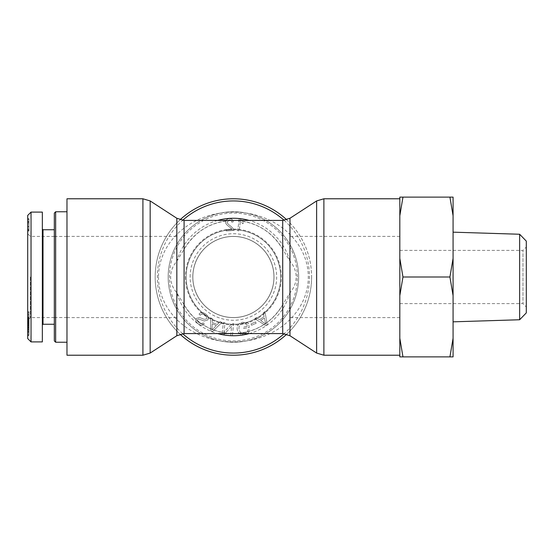 <?xml version="1.0" encoding="UTF-8"?>
<svg xmlns="http://www.w3.org/2000/svg" width="554" height="554" viewBox="0 0 554 554"><rect width="100%" height="100%" fill="white"/><g stroke="black" fill="none" stroke-linecap="round" stroke-linejoin="round"><path stroke-width="0.42" stroke-dasharray="2.77 2.08" d="M282.706 333.584L282.706 304.755A56.584 56.584 0 0 1 184.087 304.755C195.361 323.204 211.794 332.809 233.4 333.584C254.999 332.809 271.432 323.204 282.706 304.755L289.964 292.817C294.042 288.004 296.106 282.727 296.161 277C296.106 271.273 294.042 265.996 289.964 261.183L282.706 249.245C271.432 230.796 254.999 221.191 233.4 220.416C211.794 221.191 195.361 230.796 184.087 249.245A56.584 56.584 0 0 1 282.706 249.245L282.706 220.416M184.087 333.584L184.087 304.755L176.837 292.817C172.751 288.004 170.687 282.727 170.632 277C170.687 271.273 172.751 265.996 176.837 261.183L184.087 249.245L184.087 220.416M286.737 334.207A78.218 78.218 0 0 0 286.737 219.793M180.057 219.793A78.218 78.218 0 0 0 180.057 334.207M311.618 277A78.218 78.218 0 0 1 194.288 344.74A78.218 78.218 0 0 1 194.288 209.26A78.218 78.218 0 0 1 311.618 277M399.822 277L399.822 355.218L399.822 277M66.979 198.782L66.979 355.218M176.816 277L176.816 236.392L176.816 277M66.979 277L66.979 342.24L66.979 277M274.001 277A40.608 40.608 0 0 0 213.096 241.835A40.608 40.608 0 0 0 213.096 312.165A40.608 40.608 0 0 0 274.001 277A40.608 40.608 0 0 0 213.096 241.835A40.608 40.608 0 0 0 213.096 312.165A40.608 40.608 0 0 0 274.001 277A40.581 40.581 0 0 0 233.4 236.419A40.581 40.581 0 0 0 192.813 277A40.581 40.581 0 0 0 233.4 317.581A40.581 40.581 0 0 0 273.981 277M289.977 277L289.977 236.392L289.977 277M192.854 277A40.539 40.539 0 0 1 253.67 241.89A40.539 40.539 0 0 1 253.67 312.11A40.539 40.539 0 0 1 192.854 277A40.539 40.539 0 0 1 253.67 241.89A40.539 40.539 0 0 1 253.67 312.11A40.539 40.539 0 0 1 192.854 277M298.634 277A65.24 65.24 0 0 1 200.777 333.494A65.24 65.24 0 0 1 200.777 220.506A65.24 65.24 0 0 1 298.634 277A65.24 65.24 0 0 1 200.777 333.494A65.24 65.24 0 0 1 200.777 220.506A65.24 65.24 0 0 1 298.634 277M297.304 277A63.904 63.904 0 0 0 201.441 221.655A63.904 63.904 0 0 0 201.441 332.345A63.904 63.904 0 0 0 297.304 277M280.663 277A47.263 47.263 0 0 1 233.4 324.263A47.263 47.263 0 0 1 186.137 277A47.263 47.263 0 0 1 233.4 229.737A47.263 47.263 0 0 1 280.663 277M239.238 218.809L237.714 230.741L239.176 230.928L240.36 221.635L243.054 223.768L243.234 222.348L240.18 218.934L239.238 218.809L237.714 230.741L239.176 230.928L240.36 221.635L243.054 223.768L243.234 222.348L240.18 218.934L239.238 218.809M264.376 317.996L265.788 324.09L260.692 320.551L264.376 317.996L265.788 324.09L260.692 320.551L264.376 317.996M256.301 317.622L254.785 318.675L265.768 325.641L267.319 324.561L264.902 311.653L263.275 312.781L264.078 316.639L259.549 319.783L256.301 317.622L254.785 318.675L265.768 325.641L267.319 324.561L264.902 311.653L263.275 312.781L264.078 316.639L259.549 319.783L256.301 317.622M247.278 326.396L243.476 327.123L243.739 328.515L249.224 327.462L248.386 323.1L242.673 322.296C238.511 323.321 236.697 325.752 237.223 329.588C238.172 333.466 240.72 335.101 244.882 334.491C247.811 333.903 249.348 332.393 249.501 329.976L247.887 329.886C247.756 331.652 246.668 332.739 244.633 333.155C242.292 333.446 240.734 332.933 239.958 331.624L239.009 329.353C238.622 326.147 239.896 324.27 242.846 323.723L246.855 324.215L247.278 326.396L243.476 327.123L243.739 328.515L249.224 327.462L248.386 323.1L242.673 322.296C238.511 323.321 236.697 325.752 237.223 329.588C238.172 333.466 240.72 335.101 244.882 334.491C247.811 333.903 249.348 332.393 249.501 329.976L247.887 329.886C247.756 331.652 246.668 332.739 244.633 333.155C242.292 333.446 240.734 332.933 239.958 331.624L239.009 329.353C238.622 326.147 239.896 324.27 242.846 323.723L246.855 324.215L247.278 326.396M205.97 314.215C203.041 312.144 200.735 312.103 199.038 314.097L200.278 315.184C201.49 313.883 203.083 313.924 205.056 315.302C206.69 316.659 207.154 317.858 206.455 318.889L204.204 319.319L199.482 317.463L196.421 318.425C195.313 320.177 195.887 321.985 198.159 323.855C200.707 325.634 202.75 325.669 204.274 323.952L203.006 322.857C201.975 323.993 200.659 323.965 199.052 322.774C197.466 321.459 197.016 320.371 197.702 319.519L198.754 318.972L204.17 321.001L207.715 320.004C208.893 318.141 208.311 316.209 205.97 314.215C203.041 312.144 200.735 312.103 199.038 314.097L200.278 315.184C201.49 313.883 203.083 313.924 205.056 315.302C206.69 316.659 207.154 317.858 206.455 318.889L204.204 319.319L199.482 317.463L196.421 318.425C195.313 320.177 195.887 321.985 198.159 323.855C200.707 325.634 202.75 325.669 204.274 323.952L203.006 322.857C201.975 323.993 200.659 323.965 199.052 322.774C197.466 321.459 197.016 320.371 197.702 319.519L198.754 318.972L204.17 321.001L207.715 320.004C208.893 318.141 208.311 316.209 205.97 314.215M216.358 325.482L212.064 330.025L212.189 323.82L216.358 325.482L212.064 330.025L212.189 323.82L216.358 325.482M212.21 318.543L210.492 317.858L210.755 330.863L212.514 331.562L221.932 322.414L220.09 321.68L217.327 324.478L212.203 322.442L212.21 318.543L210.492 317.858L210.755 330.863L212.514 331.562L221.932 322.414L220.09 321.68L217.327 324.478L212.203 322.442L212.21 318.543M224.986 322.802L223.324 322.629L222.071 334.547L223.851 334.734L231.711 326.098L230.727 335.454L232.389 335.627L233.643 323.716L231.863 323.529L224.003 332.158L224.986 322.802L223.324 322.629L222.071 334.547L223.851 334.734L231.711 326.098L230.727 335.454L232.389 335.627L233.643 323.716L231.863 323.529L224.003 332.158L224.986 322.802M255.567 321.922L250.997 323.896L251.585 325.253L256.156 323.28L255.567 321.922L250.997 323.896L251.585 325.253L256.156 323.28L255.567 321.922M232.022 229.127L226.164 229.55L226.267 230.963L234.162 230.388L233.913 229.384L230.783 226.191C228.241 224.425 227.036 223.075 227.161 222.133L229.259 219.903C230.741 219.848 231.572 220.589 231.766 222.133L233.269 221.863C232.839 219.613 231.461 218.553 229.134 218.698C226.759 219.031 225.596 220.229 225.651 222.286C225.43 223.442 226.724 225.014 229.536 227.002L232.022 229.127L226.164 229.55L226.267 230.963L234.162 230.388L233.913 229.384L230.783 226.191C228.241 224.425 227.036 223.075 227.161 222.133L229.259 219.903C230.741 219.848 231.572 220.589 231.766 222.133L233.269 221.863C232.839 219.613 231.461 218.553 229.134 218.698C226.759 219.031 225.596 220.229 225.651 222.286C225.43 223.442 226.724 225.014 229.536 227.002L232.022 229.127M190.126 277A43.267 43.267 0 0 1 255.034 239.529A43.267 43.267 0 0 1 255.034 314.471A43.267 43.267 0 0 1 190.126 277M192.792 277A40.601 40.601 0 0 0 253.697 312.165A40.601 40.601 0 0 0 253.697 241.835A40.601 40.601 0 0 0 192.792 277M186.137 277A47.263 47.263 0 0 1 257.028 236.066A47.263 47.263 0 0 1 257.028 317.934A47.263 47.263 0 0 1 186.137 277M185.465 277A47.928 47.928 0 0 0 257.361 318.508A47.928 47.928 0 0 0 257.361 235.492A47.928 47.928 0 0 0 185.465 277M158.506 277A74.887 64.901 0 0 0 270.844 333.21A74.887 64.901 0 0 0 270.844 220.79A74.887 64.901 0 0 0 158.506 277L158.506 277M54.327 340.904L54.327 213.096M55.656 211.76L55.656 342.24M54.327 277L54.327 324.263L54.327 277M27.7 230.741L27.7 218.809L27.7 230.741L29.03 230.928L29.03 218.809L29.03 230.741M27.7 218.809L29.03 218.809M27.7 218.934L29.03 218.934M27.7 222.348L29.03 222.348M27.7 223.768L29.03 223.768M27.7 221.635L29.03 221.635M27.7 230.928L29.03 230.928M27.7 324.09L27.7 317.996L27.7 324.09L29.03 324.09L29.03 317.996L29.03 324.09M27.7 317.996L29.03 317.996M27.7 320.551L29.03 320.551M27.7 318.675L27.7 311.653L27.7 319.783L27.7 317.622L27.7 318.675L29.03 318.675L29.03 325.641L29.03 311.653L29.03 318.675M27.7 317.622L29.03 317.622M27.7 319.783L29.03 319.783M27.7 316.639L29.03 316.639M27.7 312.781L29.03 312.781M27.7 311.653L29.03 311.653M27.7 324.561L29.03 324.561M27.7 325.641L29.03 325.641M27.7 331.624L27.7 323.723L27.7 327.123L29.03 327.123L29.03 334.491L29.03 329.886L29.03 333.286L27.7 333.286L27.7 331.624L29.03 331.624L29.03 327.123M27.7 326.396L29.03 326.396M27.7 324.215L29.03 324.215L29.03 323.529L29.03 332.158L29.03 322.629L29.03 335.627L29.03 323.716L27.7 323.716L27.7 324.215M27.7 327.123L27.7 334.491L27.7 329.886L27.7 333.155L29.03 333.155L29.03 331.624M27.7 329.886L29.03 329.886M27.7 329.976L29.03 329.976M29.03 334.658L27.7 334.491L29.03 334.658M29.03 322.137L27.7 322.296L29.03 322.137M27.7 323.1L29.03 323.1M27.7 327.462L29.03 327.462M27.7 328.515L29.03 328.515M27.7 314.097L29.03 314.097L29.03 319.319L29.03 317.366L27.7 317.366L29.03 317.463L29.03 323.952L29.03 318.972L29.03 321.161L27.7 321.161L27.7 314.097L27.7 315.184L29.03 315.184L27.7 315.302L27.7 319.319L29.03 319.319L29.03 318.889L27.7 318.889L27.7 319.319L27.7 317.463L27.7 323.952L27.7 322.857L29.03 322.857L27.7 322.774L27.7 318.972L27.7 321.001L29.03 321.001L29.03 314.097L27.7 314.097M27.7 323.952L29.03 323.855L27.7 323.952M27.7 330.025L27.7 323.82L27.7 330.025L29.03 330.025L29.03 323.82L29.03 330.025M27.7 325.482L29.03 325.482M27.7 323.82L29.03 323.82M27.7 317.858L27.7 331.562L27.7 317.858L29.03 317.858L29.03 331.562L29.03 317.858M27.7 318.543L29.03 318.543M27.7 322.442L29.03 322.442L29.03 324.478L29.03 322.442L27.7 322.414M27.7 324.478L29.03 324.478M27.7 321.68L29.03 321.68M27.7 331.562L29.03 331.562M27.7 330.863L29.03 330.863M27.7 322.629L27.7 335.627L27.7 322.629L29.03 322.629M27.7 322.802L29.03 322.802M27.7 332.158L29.03 332.158M27.7 323.529L29.03 323.529M27.7 335.627L29.03 335.627M27.7 335.454L29.03 335.454M27.7 326.098L29.03 326.098M27.7 334.734L29.03 334.734M27.7 334.547L29.03 334.547M27.7 323.896L27.7 321.922L27.7 323.896L29.03 323.896L29.03 325.253L29.03 321.922L29.03 323.896M27.7 321.922L29.03 321.922M27.7 323.28L29.03 323.28M27.7 325.253L29.03 325.253M27.7 229.55L27.7 218.698L27.7 229.55L29.03 229.55L29.03 230.963L29.03 218.698L29.03 229.55M27.7 229.127L29.03 229.127M29.03 218.678L27.7 218.678L29.03 218.698M27.7 221.863L29.03 221.863M27.7 222.133L29.03 222.133L29.03 219.896L29.03 222.133L27.7 222.133M27.7 229.384L29.03 229.384M27.7 230.388L29.03 230.388M27.7 230.963L29.03 230.963M27.7 338.57L27.7 215.43M27.7 277L27.7 233.733L27.7 277M30.366 277L30.366 317.601L30.366 277M43.011 229.737L43.011 324.263M42.346 277L42.346 324.928L42.346 277M42.346 341.901L42.346 212.099M31.031 212.106L31.031 341.901M399.822 303.627L399.822 250.373L399.822 303.627L522.969 303.627L522.969 250.373L522.969 303.627L526.3 306.958L526.3 247.042L526.3 306.958M526.3 241.115L526.3 312.885M453.075 258.372L449.924 277L453.075 295.628L453.075 197.12L449.924 197.12L453.075 215.748M453.075 338.252L449.924 356.88L453.075 356.88L453.075 295.628M453.075 277L453.075 232.168L453.075 277M399.822 215.748L402.966 197.12L399.822 197.12L399.822 295.628L402.966 277L399.822 258.372M402.966 356.88L399.822 338.252L399.822 356.88L449.924 356.88M399.822 338.252L399.822 295.628M519.645 319.748L519.645 234.252M402.966 277L449.924 277M402.966 197.12L449.924 197.12M249.148 333.584A58.731 58.731 0 0 0 289.964 292.817L289.964 335.731M289.964 218.269L289.964 261.183A58.731 58.731 0 0 0 249.148 220.416M217.646 220.416A58.731 58.731 0 0 0 176.837 261.183L176.837 218.269M176.837 335.731L176.837 292.817A58.731 58.731 0 0 0 217.646 333.584M284.147 220.34A76.064 76.064 0 0 1 284.147 333.66M182.647 333.66A76.064 76.064 0 0 1 182.647 220.34M316.625 353.064L316.625 200.936M323.882 198.782L323.882 355.218M150.169 200.936L150.169 353.064M142.911 355.218L142.911 198.782M27.7 321.514L29.03 321.514M27.7 322.615L29.03 322.615M27.7 323.723L29.03 323.723M27.7 329.353L29.03 329.353M27.7 329.588L29.03 329.588M27.7 314.215L29.03 314.215M27.7 320.004L29.03 320.004M27.7 318.972L29.03 318.972L27.7 318.972M27.7 319.519L29.03 319.519L27.7 319.506M27.7 318.425L29.03 318.425M27.7 328.058L29.03 328.058M27.7 327.636L29.03 327.636M27.7 227.002L29.03 227.002M27.7 222.286L29.03 222.286M27.7 219.903L29.03 219.903L27.7 219.896M27.7 226.191L29.03 226.191M66.979 317.608L176.816 317.608M66.979 236.392L176.816 236.392M399.822 236.392L289.977 236.392M399.822 317.608L289.977 317.608M66.979 236.461L54.327 236.461M66.979 317.539L54.327 317.539M29.03 323.605L27.7 323.605M29.03 312.629L27.7 312.629M29.03 323.688L27.7 323.688M29.03 325.226L27.7 325.226M54.327 236.419L30.366 236.399L27.7 233.733M54.327 317.581L30.366 317.601L27.7 320.267M399.822 250.373L522.969 250.373L526.3 247.042"/><path stroke-width="0.83" d="M286.737 219.793A78.218 78.218 0 0 0 180.057 219.793M180.057 334.207A78.218 78.218 0 0 0 286.737 334.207M66.979 355.218L66.979 198.782L142.911 198.782L142.911 355.218L66.979 355.218M55.656 342.24L55.656 211.76L54.327 213.096L54.327 340.904L55.656 342.24L66.979 342.24M27.7 277L27.7 338.57L31.031 341.901L31.031 212.106L27.7 215.43L27.7 277M42.346 324.928L43.011 324.263L43.011 229.737L42.346 229.072M31.031 212.099L42.346 212.099L42.346 341.901L31.031 341.901M519.645 319.748L526.3 312.885L526.3 241.115L519.645 234.252L519.645 319.748L453.075 321.832M449.924 197.12L453.075 197.12L453.075 215.748L449.924 197.12L402.966 197.12L399.822 215.748L399.822 197.12L402.966 197.12M453.075 356.88L449.924 356.88L453.075 338.252L453.075 356.88M449.924 277L453.075 258.372L453.075 295.628L449.924 277L402.966 277L399.822 295.628L399.822 258.372L402.966 277M453.075 338.252L453.075 295.628M453.075 258.372L453.075 215.748M402.966 356.88L399.822 356.88L399.822 338.252L402.966 356.88L449.924 356.88M399.822 295.628L399.822 338.252M399.822 215.748L399.822 258.372M289.964 335.731L289.964 218.269L282.706 220.416L282.706 333.584L289.964 335.731L316.625 353.064L323.882 355.218L323.882 198.782L399.822 198.782M249.148 220.416A58.731 58.731 0 0 0 217.646 220.416M217.646 333.584A58.731 58.731 0 0 0 249.148 333.584M184.087 220.416L176.837 218.269L176.837 335.731L184.087 333.584L184.087 220.416L282.706 220.416M284.147 333.66A76.064 76.064 0 0 1 182.647 333.66M182.647 220.34A76.064 76.064 0 0 1 284.147 220.34M289.964 218.269L316.625 200.936L316.625 353.064M176.837 335.731L150.169 353.064L150.169 200.936L142.911 198.782M316.625 200.936L323.882 198.782M323.882 355.218L399.822 355.218M150.169 353.064L142.911 355.218M176.837 218.269L150.169 200.936M184.087 333.584L282.706 333.584M66.979 211.76L55.656 211.76M43.011 324.263L54.327 324.263M43.011 229.737L54.327 229.737M519.645 234.252L453.075 232.168"/></g></svg>
